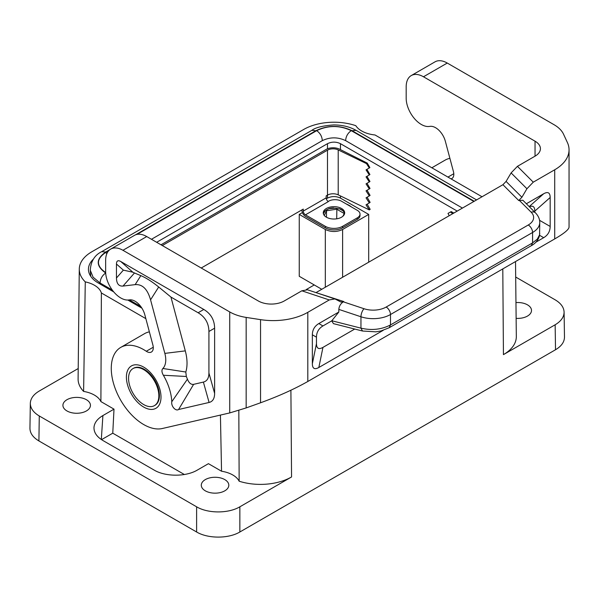 <?xml version="1.0" encoding="UTF-8"?>
<svg xmlns="http://www.w3.org/2000/svg" width="599" height="599" viewBox="0 0 599 599"><rect width="100%" height="100%" fill="white"/><g stroke="black" fill="none" stroke-linecap="round" stroke-linejoin="round"><path stroke-width="0.9" d="M156.661 242.288L327.481 143.67C331.809 141.626 336.129 141.626 340.457 143.67L457.224 211.088M340.457 195.933L340.457 198.112C336.129 196.068 331.809 196.068 327.481 198.112L326.313 198.786M290.904 390.226L291.556 476.961A43.982 25.39 180 0 1 239.151 481.214L238.821 410.405M482.03 196.764L375.019 134.977A25.076 14.473 0 0 1 355.813 125.685A42.806 24.716 180 0 0 303.7 129.459L91.812 251.79A42.806 24.716 0 0 0 79.278 269.116A42.806 24.716 0 0 0 85.275 281.882L83.605 391.417A43.982 25.39 0 0 1 78.102 378.957L79.278 269.116M502.793 268.906L503.437 354.63L555.146 324.778C561.046 321.251 564.026 317.043 564.093 312.139L564.475 337.11C564.408 342.007 561.42 346.222 555.52 349.741L239.855 531.994C228.541 538.801 207.928 538.801 196.614 531.994L38.905 440.939C33.005 437.412 30.017 433.204 29.95 428.3L30.324 403.337C30.527 398.552 33.514 394.441 39.279 391.012L78.214 368.535M314.243 284.952L306.269 289.557M515.956 302.585A13.762 7.944 180 0 1 527.472 304.839A13.762 7.944 180 0 1 531.508 310.462A13.762 7.944 180 0 1 516.128 318.346M503.437 354.63A43.982 25.39 -0 0 0 516.323 336.518L515.522 261.561M564.093 312.139C563.891 307.362 560.911 303.251 555.146 299.814L515.687 277.03M321.768 289.287L299.245 276.289L299.245 214.42L325.317 229.477C331.082 232.195 336.848 232.195 342.613 229.477L368.692 214.42L368.692 262.197M30.324 403.337C30.392 408.241 33.379 412.449 39.279 415.976L196.614 506.806C207.928 513.62 228.541 513.62 239.855 506.806L239.855 531.994M145.849 318.646L101.373 292.963L100.902 401.585L114.005 409.147L112.762 433.182L184.365 474.52M112.762 433.182L101.538 439.659M239.151 481.214A25.076 14.473 0 0 0 221.54 471.233L208.437 463.671L197.341 470.073C186.027 476.886 165.414 476.871 154.078 470.05L102.953 440.535C96.798 436.851 93.811 432.448 93.991 427.342C94.41 422.767 97.382 418.836 102.908 415.556L101.306 439.509M302.42 212.585L299.245 214.42M301.971 209.845L301.971 210.346A4.889 2.823 -120 0 0 305.43 216.336L325.317 227.822A12.227 7.061 0 0 0 342.613 227.822L357.318 219.331A9.172 5.294 0 0 0 360.006 215.588L360.006 214.09A9.172 5.294 0 0 0 357.318 210.346L341.535 201.234A9.172 5.294 0 0 0 328.559 201.234L328.14 201.481M340.457 198.112L368.692 214.42M452.747 213.671L450.373 212.039L451.264 211.604L453.795 213.064M366.895 169.375L369.92 174.541L369.313 174.96L366.034 169.876L369.313 167.975L366.498 163.617L367.247 163.1L369.875 167.585L369.313 167.975M366.947 176.338L369.972 181.497L369.313 181.954L366.034 176.87L369.313 174.96M367 183.294L370.017 188.453L369.313 188.94L366.034 183.856L369.313 181.954M367.052 190.257L370.07 195.416L369.313 195.933L366.034 190.849L369.313 188.94M367.097 197.221L370.115 202.372L369.313 202.926L366.034 197.842L369.313 195.933M367.15 204.177L370.167 209.328L369.313 209.912L366.034 204.828L369.313 202.926M161.004 244.796L326.185 149.428A9.786 5.646 180 0 1 339.393 149.099L367.247 163.1M220.425 415.085L221.54 471.233M151.45 239.286L322.307 140.638C330.079 136.946 337.858 136.946 345.63 140.638L462.435 208.078M205.322 490.836A13.762 7.944 0 0 0 220.32 492.558A13.762 7.944 0 0 0 228.811 485.22A13.762 7.944 0 0 0 224.782 479.597A13.762 7.944 0 0 0 209.785 477.875A13.762 7.944 0 0 0 201.294 485.22A13.762 7.944 0 0 0 205.322 490.836M114.005 409.147L102.908 415.556M128.568 378.366A21.407 12.354 -120 0 0 136.699 398.545A21.407 12.354 -120 0 0 152.356 406.436A21.407 12.354 -120 0 0 154.407 405.635A21.407 12.354 -120 0 0 158.84 395.842A21.407 12.354 -120 0 0 149.495 374.3A21.407 12.354 -120 0 0 133 368.565A21.407 12.354 -120 0 0 128.568 378.366M101.373 292.963A25.076 14.473 0 0 0 85.275 281.882M100.902 401.585A25.076 14.473 0 0 0 83.605 391.417M66.953 410.944A13.762 7.944 180 0 1 62.917 405.328A13.762 7.944 180 0 1 71.416 397.991A13.762 7.944 180 0 1 86.406 399.713A13.762 7.944 180 0 1 90.442 405.328A13.762 7.944 180 0 1 81.943 412.666A13.762 7.944 180 0 1 66.953 410.944M291.556 476.961L239.855 506.806M333.733 207.913A10.7 6.177 0 0 0 328.821 208.677L334.804 208.182A10.7 6.177 180 0 1 338.577 208.766L339.521 208.811A10.7 6.177 0 0 1 341.535 209.725A10.7 6.177 0 0 1 343.115 210.885L339.521 208.811M342.95 216.202L344.2 213.506L336.705 209.186L326.477 210.766L326.477 217.257M326.096 210.159L326.477 210.766L324.291 215.483M336.87 208.392L336.705 218.815M351.433 206.947A21.407 12.354 0 0 0 346.334 204.004M343.115 210.885L343.624 211.679A10.7 6.177 180 0 1 344.59 213.596M473.891 201.466L351.246 130.657C347.749 133.135 345.878 136.475 345.63 140.675M322.307 140.675C322.06 136.475 320.188 133.135 316.684 130.657L136.991 234.404M106.914 253.512L105.566 252.546C96.095 259.195 96.095 265.851 105.566 272.5L105.664 272.448M90.741 276.304L90.284 270.261L93.092 277.195L100.085 283.013C100.333 278.82 102.204 275.48 105.701 273.002C95.75 266.016 95.75 259.03 105.701 252.052L101.725 251.655L311.847 130.342L315.823 130.739L135.426 234.89M476.579 199.909L356.083 130.342L352.115 130.739C340.015 124.989 327.923 124.989 315.823 130.739M154.407 405.635L154.984 405.306A21.407 12.354 -120 0 0 159.416 395.505A21.407 12.354 -120 0 0 144.284 369.291A21.407 12.354 -120 0 0 133.584 368.228L133 368.565M451.04 178.869A9.172 5.294 60 0 0 451.916 178.524A9.172 5.294 60 0 0 453.421 171.539L445.334 141.229A14.676 8.476 -120 0 0 430.232 126.337L429.124 126.471A21.407 12.354 -120 0 1 413.872 117.906A21.407 12.354 -120 0 1 406.182 98.251L406.182 86.765A24.462 14.121 60 0 1 411.251 75.571A24.462 14.121 60 0 1 423.478 76.777L535.042 141.192A18.344 10.595 180 0 1 540.418 148.679A18.344 10.595 180 0 1 535.042 156.167L517.431 166.335L511.104 172.916L506.08 181.415L521.909 197.243L518.749 200.53L522.875 200.261L535.499 212.885A6.117 4.328 -45 0 0 531.171 212.211L519.213 200.261M449.901 158.338A45.868 26.483 -120 0 0 445.087 160.143L431.842 167.787M411.251 75.571L435.031 61.839A24.462 14.121 60 0 1 447.258 63.052L423.478 76.777M517.431 166.335L533.26 182.163L554.719 169.772A48.923 28.243 180 0 0 569.05 149.802A48.923 28.243 180 0 0 567.38 142.495L563.532 134.191A36.689 21.182 180 0 0 554.038 124.697L447.258 63.052M533.26 182.163L526.933 188.745L521.909 197.243M315.98 292.612L343.774 301.544L340.943 302.053L334.923 298.923L307.512 289.789L301.844 290.807L284.24 300.968A18.344 10.595 180 0 1 258.296 300.968L146.733 236.56A24.462 14.121 60 0 0 134.498 235.347L110.718 249.079A24.462 14.121 60 0 1 122.945 250.292L229.724 311.937A36.689 21.182 -0 0 0 246.167 317.418L260.543 319.641L260.543 402.783C278.542 396.224 294.296 389.125 307.804 381.488L554.719 238.926C564.056 233.483 568.833 229.559 569.05 227.148L569.05 149.802M506.08 181.415L502.92 184.702L316.362 292.409M334.923 298.923L329.263 299.942L301.844 290.807M343.774 301.544L343.309 301.821C340.591 303.686 339.101 306.216 338.832 309.398L338.832 312.019L318.833 323.565C314.595 326.111 312.431 329.854 312.349 334.796L316.459 337.17C316.549 332.228 318.705 328.484 322.951 325.938L331.704 320.884L333.456 323.647L362.507 331.015L360.957 328.147C371.65 330.633 381.496 329.562 390.481 324.935L389.215 327.728L381.106 330.91L375.873 331.839L362.507 331.015M260.543 319.641A48.923 28.243 180 0 0 307.804 312.334L329.263 299.942M526.364 203.75L543.69 193.747L529.202 206.588M539.564 235.302L543.69 237.683C547.928 235.137 550.092 231.394 550.174 226.444L550.174 197.49C550.092 192.638 547.928 191.395 543.69 193.747M543.69 237.683L535.865 242.198M383.248 330.311L318.833 367.501C314.595 369.853 312.431 368.602 312.349 363.758L312.349 334.796M539.744 233.288L539.444 235.879C538.172 240.177 535.461 243.449 531.313 245.695L532.578 242.894L537.258 239.181L539.587 234.801L539.744 222.499C539.796 219.137 538.374 215.925 535.499 212.885M343.309 301.821L364.012 308.725A6.117 2.493 108.4 0 0 360.957 316.774L360.957 328.147L331.809 320.757L338.832 312.019M354.728 329.046L322.951 347.39C318.705 349.741 316.549 348.491 316.459 343.646L316.459 337.17M534.817 212.203L534.817 211.11C534.757 206.707 532.96 205.27 529.411 206.797M153.262 347.225L146.283 351.261A45.868 26.483 -120 0 0 120.773 347.383A45.868 26.483 -120 0 0 118.857 396.83A45.868 26.483 -120 0 0 162.307 428.517L229.724 412.928L246.167 407.926L260.543 402.783M208.924 373.005C208.886 378.164 207.044 381.189 203.39 382.08L193.634 384.341L178.577 409.514C175.657 411.453 170.992 406.234 171.778 401.742A39.751 22.949 -120 0 0 163.362 375.251C161.655 372.256 161.498 369.995 162.883 368.482A21.407 12.354 -120 0 0 164.845 353.388L185.301 350.879L170.947 297.067L198.112 312.745C205.18 316.991 208.781 323.228 208.924 331.472L208.924 373.005L214.622 393.386L214.622 328.185C214.479 319.941 210.878 313.704 203.81 309.458L120.788 261.523C117.958 259.959 116.52 260.79 116.461 264.024L116.461 278.003C116.588 283.701 118.774 286.389 123.02 286.06L134.483 272.979L140.84 275.63L135.149 284.637L123.02 286.06M135.149 284.637C142.39 284.046 147.534 289.107 150.566 299.837L164.845 353.388M178.577 409.514L209.088 402.461C212.742 401.57 214.584 398.545 214.622 393.386M146.283 351.261A9.172 5.294 -120 0 0 151.382 352.032A9.172 5.294 -120 0 0 152.895 345.046L144.808 314.737A14.676 8.476 -120 0 0 129.706 299.844L128.59 299.979A21.407 12.354 -120 0 1 113.338 291.413A21.407 12.354 -120 0 1 105.649 271.759L105.649 260.273A24.462 14.121 60 0 1 110.718 249.079M150.566 299.837L158.683 286.996C152.198 281.725 146.253 277.936 140.84 275.63M158.683 286.996L170.947 297.067M120.788 261.523L132.836 272.216L123.357 270.134L116.461 278.003M132.836 272.216L134.483 272.979M163.362 375.251L186.326 376.486A58.814 33.956 60 0 1 187.42 379.174L171.778 401.742M193.634 384.341C191.103 384.775 189.029 383.053 187.42 379.174M185.301 350.879A40.47 23.368 60 0 1 185.81 372.024L186.326 376.486M162.883 368.482L185.81 372.024M149.376 331.853A45.868 26.483 -120 0 0 144.554 333.65L120.773 347.383M449.19 215.722L448.015 213.409L450.373 212.039M323.378 213.723L325.145 210.848A10.7 6.177 180 0 1 327.915 209.246L328.821 208.677M324.583 211.125A10.7 6.177 0 0 0 323.318 213.469M201.219 268.015L303.266 209.096L303.266 211.095A3.055 1.767 60 0 0 305.43 214.839L325.317 226.325A12.227 7.061 0 0 0 342.613 226.325L357.318 217.834A9.172 5.294 0 0 0 360.006 214.09M326.403 217.212A10.7 6.177 180 0 1 323.265 212.847A10.7 6.177 180 0 1 329.869 207.134A10.7 6.177 180 0 1 341.535 208.474A10.7 6.177 180 0 1 344.672 212.847A10.7 6.177 180 0 1 338.061 218.553A10.7 6.177 180 0 1 326.403 217.212M162.299 245.545L327.481 150.177A7.952 4.59 0 0 1 338.21 149.907L366.498 163.617M369.313 209.912L338.21 194.847A7.952 4.59 0 0 0 327.481 195.117L326.185 195.866L326.185 197.865A3.055 1.767 60 0 0 328.349 201.608L305.43 214.839M93.377 259.15A33.634 19.415 180 0 0 88.45 269.265A33.634 19.415 180 0 0 98.303 282.998L113.758 291.923M127.812 300.032L141.918 308.178M340.457 143.67L340.457 149.615M327.481 143.67L327.481 148.799M327.481 150.177L327.481 198.112M342.613 229.477L342.613 277.255M325.317 229.477L325.317 287.235M38.905 440.939L39.279 415.976M555.146 324.778L555.52 349.741M196.614 506.806L196.614 531.994M108.651 250.764L105.566 252.546M351.246 130.657C339.73 125.184 328.207 125.184 316.684 130.657M474.251 201.257L352.115 130.739M109.857 249.648L105.701 252.052M100.168 284.076L100.085 283.013L112.298 290.066M129.317 299.889L140.78 306.508M535.042 141.192L535.042 156.167M447.955 177.087L453.795 173.717M511.104 172.916L526.933 188.745M502.92 184.702L518.749 200.53M307.804 312.334L307.804 381.488M554.719 169.772L554.719 238.926M531.171 212.211A18.344 10.595 -0 0 1 528.258 224.999A6.117 3.534 60 0 1 532.578 232.487L532.578 242.894L390.481 324.935L390.481 314.527A24.462 14.121 -0 0 1 360.957 316.774L338.832 309.398M550.174 197.49L534.817 211.11M539.549 220.312L550.174 226.444M322.951 347.39L318.833 367.501M316.459 343.646L312.349 363.758M528.258 224.999L386.16 307.04A6.117 3.534 60 0 1 390.481 314.527L532.578 232.487A24.462 14.121 -0 0 0 539.744 222.499M364.012 308.725A18.344 10.595 -0 0 0 386.16 307.04M318.833 323.565L322.951 325.938M143.708 407.073A24.462 14.121 -120 0 0 161.004 397.085A24.462 14.121 -120 0 0 143.708 367.127A24.462 14.121 -120 0 0 126.404 377.115A24.462 14.121 -120 0 0 143.708 407.073M229.724 412.928L229.724 311.937M203.81 309.458L198.112 312.745M214.622 328.185L208.924 331.472M203.39 382.08L209.088 402.461M116.461 264.024L123.357 270.134M122.945 250.292L146.733 236.56M246.167 407.926L246.167 317.418M325.317 227.822L325.317 226.325M342.613 227.822L342.613 226.325M303.266 211.095L326.185 197.865M338.21 194.847L338.21 149.907M357.318 219.331L357.318 217.834M311.847 130.342C315.486 127.535 322.779 125.73 333.725 124.936C342.284 124.966 349.741 126.771 356.083 130.342M90.284 270.261C90.823 261.314 94.642 255.114 101.725 251.655M531.313 245.695L389.215 327.728"/></g></svg>
